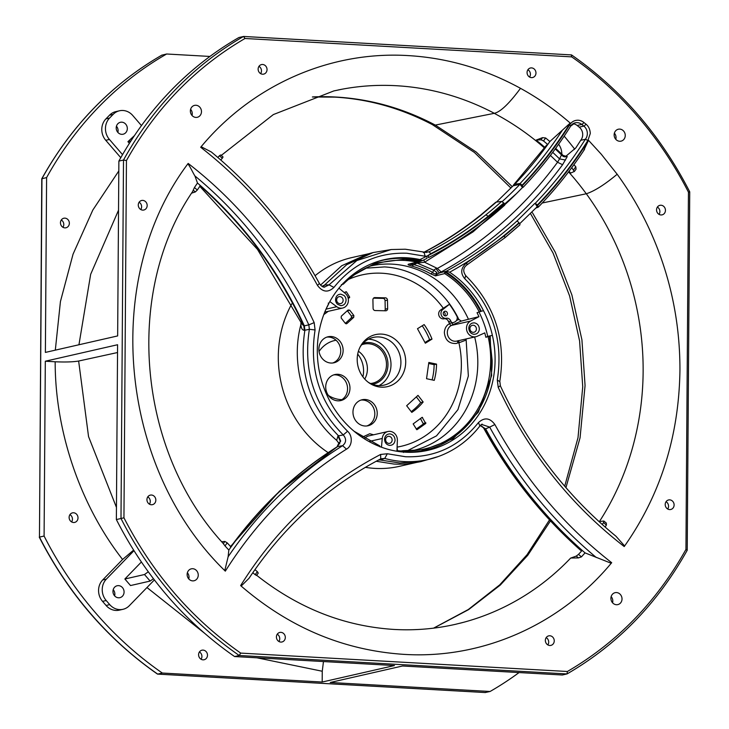 <?xml version="1.0" encoding="UTF-8"?>
<svg xmlns="http://www.w3.org/2000/svg" width="729" height="729" viewBox="0 0 729 729"><rect width="100%" height="100%" fill="white"/><g stroke="black" fill="none" stroke-linecap="round" stroke-linejoin="round"><path stroke-width="1.09" d="M222.937 543.16L225.015 545.903A277.257 250.667 77.1 0 0 228.833 550.04A435.705 393.915 -102.9 0 1 231.011 546.996A273.302 247.085 -102.9 0 1 227.211 542.85L224.897 541.447L221.689 541.738M222.974 543.196C137.426 450.467 124.03 292.037 192.574 191.627L194.443 187.526L197.322 190.032A273.302 247.085 -102.9 0 1 200.375 185.54A404.158 365.393 77.1 0 0 197.495 183.043A277.257 250.667 77.1 0 0 194.443 187.526M197.495 183.043L194.916 175.944C193.358 173.693 189.13 164.408 187.727 164.007C101.65 278.788 118.863 467.663 224.769 570.607L228.122 556.774L228.833 550.04M252.79 572.712A277.257 250.667 77.1 0 0 255.177 574.689L256.572 575.473L258.257 573.112L257.346 571.645A273.302 247.085 -102.9 0 1 254.922 569.641M249.008 578.297L241.171 586.07C289.522 627.687 343.833 650.459 404.094 654.378C482.151 659.216 559.744 625.09 611.212 563.271L585.041 552.883L582.161 550.359A273.302 247.085 -102.9 0 1 578.534 554.341L576.293 556.072L570.853 558.031L578.37 557.913L581.414 556.883L585.041 552.883M544.937 147.44A273.512 247.277 77.1 0 0 536.143 140.086L542.558 137.644L545.638 137.981L549.876 141.526L570.215 123.055C554.687 109.614 538.12 98.032 520.497 88.327C484.831 68.827 447.424 57.919 408.267 55.604C330.155 50.775 252.58 84.901 201.14 146.711L211.292 151.969M616.023 536.298L624.625 545.975C660.529 494.781 678.963 436.261 679.938 370.396C680.093 320.751 669.769 273.366 648.947 228.241C640.026 209.105 629.437 191.107 617.171 174.249L601.243 154.183L588.513 140.314L583.656 150.584M573.923 164.708L575.801 166.768L576.065 169.137L574.397 171.452L570.643 173.065L569.048 171.269M220.75 159.979A273.302 247.085 -102.9 0 1 222.318 158.266L219.438 155.733A277.257 250.667 77.1 0 0 217.843 157.464M219.438 155.733L220.741 154.94L223.038 156.963L222.318 158.266M605.097 527.04L606.41 525.08L606.318 523.067L603.876 521.035L603.539 522.575A273.302 247.085 -102.9 0 1 602.236 524.515M565.941 487.655L580.056 437.819L585.068 385.532L581.915 339.805L571.882 294.944L555.252 252.216L532.48 212.795M403.52 452.454L403.547 451.698C450.531 455.625 493.004 411.876 492.148 360.408L489.524 336.178L485.842 337.263L487.756 336.406A97.786 88.4 77.1 0 0 479.09 312.185M457.757 340.853A2.223 0.939 -114.2 0 0 457.93 342.922L456.163 343.496C449.146 343.769 445.219 340.142 444.362 332.624C444.617 328.378 446.33 325.38 449.529 323.64A2.223 0.92 -117.6 0 0 451.388 325.435A8.338 7.536 77.1 0 0 447.305 332.533A8.338 7.536 77.1 0 0 456.746 341.09L475.928 336.707A8.338 7.536 77.1 0 0 477.203 336.279L484.767 332.889A95.508 86.35 -102.9 0 1 485.842 337.263M362.286 437.2L369.767 433.737L373.558 434.803M201.14 146.711L200.694 147.267C248.398 184.492 287.326 230.546 317.498 285.422C322.619 292.211 328.105 292.867 333.937 287.399C353.046 263.652 377.367 252.27 406.9 253.236L425.071 256.225L424.132 252.334M424.56 252.425L429.035 251.842L430.839 253.646L426.984 256.143L425.071 256.225M426.583 252.471L405.297 249.218L391.263 249.537L405.178 249.218M64.863 227.876A4.893 4.42 -102.9 0 1 60.489 223.375A4.893 4.42 -102.9 0 1 63.815 218.235A4.893 4.42 -102.9 0 1 64.936 218.144A4.893 4.42 -102.9 0 1 69.319 222.637A4.893 4.42 -102.9 0 1 65.984 227.776A4.893 4.42 -102.9 0 1 64.863 227.876M73.529 522.502A4.893 4.42 -102.9 0 1 69.146 518.009A4.893 4.42 -102.9 0 1 72.472 512.87A4.893 4.42 -102.9 0 1 73.593 512.779A4.893 4.42 -102.9 0 1 77.976 517.271A4.893 4.42 -102.9 0 1 74.65 522.411A4.893 4.42 -102.9 0 1 73.529 522.502M202.999 659.836A4.893 4.42 -102.9 0 1 198.625 655.335A4.893 4.42 -102.9 0 1 201.951 650.195A4.893 4.42 -102.9 0 1 203.072 650.104A4.893 4.42 -102.9 0 1 207.455 654.596A4.893 4.42 -102.9 0 1 204.129 659.736A4.893 4.42 -102.9 0 1 202.999 659.836M433.646 628.161L468.629 609.599L500.267 585.095L527.769 555.288L550.459 520.898M586.298 193.75A273.548 247.304 -102.9 0 1 643.133 371.653A273.548 247.304 -102.9 0 1 599.457 521.49L603.876 521.035M580.612 550.286L582.161 550.359A435.705 393.915 77.1 0 1 485.623 428.862L483.701 428.169C509.38 475.035 541.683 515.74 580.612 550.286M199.819 186.342L257.483 249.382L301.961 324.041L303.847 325.881C278.36 271.124 243.705 224.359 199.874 185.603M191.59 193.158L195.29 191.955L197.322 190.032M230.528 547.178C260.253 506.245 295.865 472.747 337.381 446.658L279.417 491.209L230.564 546.513M321.99 286.315L324.432 285.157L322.692 286.679M200.375 185.54A404.158 365.393 -102.9 0 1 304.33 325.836L303.847 325.881L304.312 330.31C302.335 330.164 301.186 328.305 300.867 324.742L301.022 322.054M194.916 175.944A404.659 365.849 -102.9 0 1 308.823 324.87L304.33 325.836L304.886 330.237L304.312 330.31M228.122 556.774C259.205 511.084 297.368 474.05 342.621 445.683L337.828 446.503A435.705 393.915 77.1 0 0 231.011 546.996M339.094 443.596L336.689 440.352L337.955 435.951L340.279 441.209L337.381 446.658L340.689 441.063L338.493 435.778C309.734 406.554 298.535 371.371 304.886 330.237L309.378 329.289L315.083 329.973L314.172 322.619C284.155 258.321 242.146 205.259 188.164 163.424L187.727 164.007M378.962 459.78L380.11 459.981L378.378 460.09M581.696 550.441C542.987 516.068 510.801 475.563 485.14 428.916L480.265 425.536M61.291 219.994A4.893 4.42 -102.9 0 1 62.949 227.293M69.948 514.628A4.893 4.42 -102.9 0 1 71.615 521.918M199.427 651.954A4.893 4.42 -102.9 0 1 201.086 659.253M117.852 132.396A6.114 5.531 77.1 0 0 116.44 126.217M114.617 595.848A6.114 5.531 77.1 0 0 113.205 589.679M324.378 287.089L329.043 284.857L325.07 284.939L322.719 286.688M324.432 285.157L346.694 264.682L373.084 252.562L391.263 249.537L356.818 260.554L329.043 284.857L333.937 287.399M373.084 252.562L367.38 254.111L341.728 265.748L320.523 285.103M376.173 461.257L393.924 464.045A107.054 96.784 77.1 0 0 414.974 462.715L420.788 461.639L399.683 462.97L380.11 459.981M365.338 467.344A107.054 96.784 77.1 0 0 374.879 468.392A107.054 96.784 77.1 0 0 399.428 466.332L416.733 462.386M336.689 440.352C304.822 413.671 289.896 365.502 300.867 324.742M337.955 435.951L343.268 434.94C314.263 405.771 302.972 370.56 309.378 329.289L308.823 324.87L314.172 322.619M224.769 570.607L225.325 571.144C257.264 520.479 297.651 479.819 346.494 449.155L342.621 445.683C346.357 442.485 346.576 438.904 343.268 434.94L347.569 431.222C319.776 403.283 308.941 369.53 315.083 329.973M379.144 459.689L380.793 459.881L384.739 458.441L387.318 453.757L380.638 454.44C323.184 484.521 276.519 528.233 240.643 585.578L241.171 586.07M380.893 458.769L384.739 458.441A106.789 96.547 -102.9 0 0 403.693 461.557A106.789 96.547 -102.9 0 0 438.484 456.482L420.788 461.639M596.249 557.466C553.111 521.399 517.59 477.942 489.688 427.103L485.614 428.871L480.32 425.472M512.268 186.697L476.265 152.079L435.304 125.087C403.693 108.411 370.624 99.062 336.105 97.048A275.981 249.509 77.1 0 0 312.55 96.93M369.111 253.646L351.806 257.592A107.054 96.784 77.1 0 0 315.074 275.708M291.837 303.783A107.054 96.784 77.1 0 0 328.096 452.591M611.212 563.271L611.695 562.715C563.991 525.481 525.053 479.427 494.891 424.551L489.688 427.103L481.587 424.396M482.161 424.141L480.839 424.943M121.716 134.336A6.114 5.531 -102.9 0 1 116.239 128.714A6.114 5.531 -102.9 0 1 120.403 122.29A6.114 5.531 -102.9 0 1 121.798 122.171A6.114 5.531 -102.9 0 1 127.283 127.794A6.114 5.531 -102.9 0 1 123.119 134.218A6.114 5.531 -102.9 0 1 121.716 134.336M118.481 597.789A6.114 5.531 -102.9 0 1 113.004 592.176A6.114 5.531 -102.9 0 1 117.159 585.751A6.114 5.531 -102.9 0 1 118.563 585.633A6.114 5.531 -102.9 0 1 124.039 591.246A6.114 5.531 -102.9 0 1 119.884 597.671A6.114 5.531 -102.9 0 1 118.481 597.789M161.802 55.185L166.64 54.001L209.934 56.443M157.245 673.787L157.692 674.097A359.771 325.262 -102.9 0 1 39.466 537.1L41.763 178.796L46.601 177.584A359.771 325.262 -102.9 0 1 166.64 54.001M485.222 692.532L490.088 691.484L330.228 682.49L402.499 665.996L562.36 674.999L567.098 673.897C617.472 644.627 657.512 603.412 687.219 550.249L689.734 191.855L688.44 192.164A357.547 323.248 77.1 0 0 571.682 56.871L571.308 54.903L243.778 36.468M424.041 252.261A404.158 365.393 77.1 0 0 480.539 215.41L479.655 215.82C461.976 230 443.205 242.238 423.339 252.535M561.831 154.284A15.218 13.76 77.1 0 0 558.614 144.242M141.472 125.598L132.733 115.474A15.218 13.76 77.1 0 0 119.483 110.781A15.218 13.76 77.1 0 0 113.159 114.371L109.578 118.062A15.218 13.76 77.1 0 0 109.432 139.458L122.527 154.639M129.379 143.367L127.921 141.672L134.473 135.576M153.454 578.698L150.147 581.068L130.518 585.551L124.869 578.999L141.399 561.977M133.999 550.668L106.361 579.127A15.218 13.76 77.1 0 0 106.206 600.532L109.742 604.623A15.218 13.76 77.1 0 0 122.982 609.307A15.218 13.76 77.1 0 0 129.306 605.717L154.375 579.91M564.191 136.141A359.771 325.262 -102.9 0 1 574.625 149.09M162.011 55.058A359.771 325.262 -102.9 0 0 41.963 178.641L39.466 537.1L44.095 536.043L45.316 361.219L117.588 344.735L116.367 519.558L120.996 518.501L123.502 160.043L126.445 160.544C155.86 108.147 195.372 67.46 244.999 38.491L243.541 36.459A359.771 325.262 77.1 0 0 123.502 160.043L118.873 161.1A359.771 325.262 77.1 0 1 238.912 37.516L243.659 36.45L571.308 54.903M118.873 161.1L117.651 335.923L45.38 352.417L46.601 177.584M485.459 692.541L157.692 674.097L162.321 673.04A359.771 325.262 -102.9 0 1 44.095 536.043M687.219 550.249L685.943 549.438C656.547 601.853 617.026 642.531 567.39 671.491L566.989 673.942L239.221 655.489L240.707 653.102C191.527 618.566 152.607 573.468 123.948 517.809L120.996 518.501A359.771 325.262 77.1 0 0 239.221 655.489L234.592 656.547L394.453 665.55L322.182 682.034L162.321 673.04M519.066 672.557A359.771 325.262 -102.9 0 1 490.088 691.484M574.087 149.645L575.919 147.75M615.795 139.321A6.114 5.531 77.1 0 0 614.383 133.152M612.56 602.783A6.114 5.531 77.1 0 0 611.148 596.604M188.775 578.926A6.114 5.531 77.1 0 0 187.371 572.757M192.019 115.474A6.114 5.531 77.1 0 0 190.606 109.304M475.928 336.707A8.338 7.536 77.1 0 1 466.988 331.194A8.338 7.536 77.1 0 1 470.56 321.061L478.944 316.678A95.508 86.35 -102.9 0 0 477.03 312.695L481.286 311.237C472.839 294.78 461.193 281.74 446.339 272.117L444.736 271.589L446.494 271.133L449.638 272.227C474.479 258.54 497.597 242.055 518.975 222.755A2.223 0.847 -132.1 0 0 516.724 221.233A430.174 388.912 -102.9 0 1 446.494 271.133M418.847 451.852L453.01 438.785L478.37 412.149L491.647 375.563L490.17 335.896L492.385 335.349A97.786 88.4 77.1 0 0 483.5 310.691L481.286 311.237M476.046 334L474.032 334.329C470.834 333.8 469.093 331.786 468.811 328.287A5.777 5.231 -102.9 0 1 472.1 323.157L474.105 322.829C477.304 323.357 479.044 325.371 479.327 328.879A5.777 5.231 -102.9 0 1 476.046 334M490.17 335.896L489.524 336.178M422.428 260.599A409.689 370.396 77.1 0 0 426.966 258.376L426.984 256.143L419.931 259.57A97.786 88.4 77.1 0 0 406.873 257.774A97.786 88.4 77.1 0 0 376.574 261.875A97.786 88.4 77.1 0 0 344.279 282.241A97.786 88.4 77.1 0 0 329.544 302.079A97.786 88.4 77.1 0 0 381.914 447.369A97.786 88.4 77.1 0 0 405.543 452.199A97.786 88.4 77.1 0 0 419.886 451.725A97.786 88.4 77.1 0 0 492.385 335.349L487.756 336.406M400.977 451.816L401.005 451.005L403.146 450.695L418.701 450.012A95.69 86.514 -102.9 0 1 403.219 450.695M403.146 450.695L403.547 451.698M401.005 451.005L396.968 450.677L397.369 440.371A8.338 7.536 77.1 0 0 389.86 431.358A8.338 7.536 77.1 0 0 387.946 431.513A8.338 7.536 77.1 0 0 382.251 438.475L381.467 447.214M384.593 438.603C385.213 435.577 386.962 434.01 389.842 433.901C393.013 434.429 394.744 436.443 395.054 439.942A5.777 5.231 -102.9 0 1 395.009 440.69C394.389 443.724 392.639 445.291 389.76 445.392C386.589 444.872 384.848 442.858 384.548 439.35A5.777 5.231 -102.9 0 1 384.593 438.603M379.964 446.859L379.709 445.856L354.012 431.213M328.651 303.847L328.25 303.109L328.651 303.847A95.69 86.514 -102.9 0 0 327.294 306.426M329.827 301.56L336.743 306.709A8.338 7.536 77.1 0 0 342.666 308.039A8.338 7.536 77.1 0 0 348.262 301.806A8.338 7.536 77.1 0 0 345.227 293.377L338.949 288.165M344.052 295.527A5.777 5.231 -102.9 0 1 346.075 300.202C345.728 303.683 343.96 305.497 340.771 305.651L337.582 304.285A5.777 5.231 -102.9 0 1 335.559 299.61C335.905 296.129 337.664 294.316 340.853 294.161L344.052 295.527M343.368 284.119L342.976 283.317L343.368 284.119L341.354 284.72M562.314 130.336A404.768 365.949 -102.9 0 1 520.041 183.544L514.783 184.182A404.158 365.393 77.1 0 0 547.752 144.506L549.876 141.526M542.558 137.644A396.193 358.194 -102.9 0 1 541.036 139.786L543.515 140.961L547.752 144.506L546.568 145.18L513.663 184.792L514.783 184.182M541.036 139.786L536.143 140.086M571.755 167.67L574.27 171.543M588.513 140.314C573.659 163.961 556.728 185.631 537.701 205.305L538.166 207.218L535.979 207.993M570.679 125.926A8.894 8.037 -102.9 0 1 575.208 122.809A8.894 8.037 -102.9 0 1 577.25 122.645A8.894 8.037 -102.9 0 1 581.788 124.431L577.149 125.488A8.894 8.037 77.1 0 0 573.012 123.73M519.659 223.739L537.2 206.735L535.177 203.391A430.174 388.912 -102.9 0 0 585.341 139.266L580.703 140.323A8.894 8.037 77.1 0 0 579.218 127.147L583.856 126.09A8.894 8.037 -102.9 0 1 587.337 133.607A8.894 8.037 -102.9 0 1 585.341 139.266L587.875 140.469L590.29 133.507C590.08 129.379 588.622 126.254 585.934 124.121L583.865 122.454A11.117 10.051 77.1 0 0 578.188 120.221C574.598 120.139 571.764 121.652 569.686 124.759C555.89 146.821 540.171 167.059 522.52 185.467L522.474 187.508L519.996 184.264L513.098 185.84L513.663 184.792M516.633 193.458L473.048 231.858L424.57 262.23L417.216 263.142L433.709 270.158L435.942 268.618L439.323 272.974L435.942 274.842L436.99 272.582C435.605 274.377 434.183 274.341 432.725 272.464L430.93 273.949L435.486 275.89L444.69 273.575L444.736 271.589L439.323 272.974L441.182 271.981A430.174 388.912 77.1 0 0 562.588 164.708L567.262 156.553L563.235 155.496L555.671 148.361M565.021 156.999L575.883 147.814L580.703 140.323M534.721 203.491L516.724 221.233M116.367 519.558A359.771 325.262 77.1 0 0 234.592 656.547M519.248 223.129L504.395 235.868L504.869 237.8L466.961 264.873L504.76 237.864L519.704 225.061A2.223 0.847 -132.1 0 0 519.823 224.988A2.223 0.847 -132.1 0 0 519.258 223.129L518.975 222.755M444.708 271.607L445.61 272.518L446.339 272.117M119.483 110.781L115.82 111.619A15.218 13.76 77.1 0 0 109.496 115.209L105.915 118.9A15.218 13.76 77.1 0 0 105.76 140.296L120.777 157.692M127.921 141.672L130.91 140.989M118.526 210.207L90.669 274.295L78.951 344.753M124.869 578.999L144.497 574.525L148.306 571.791M150.147 581.068L144.497 574.525M323.466 661.549L322.254 671.245L322.182 682.034M133.626 550.085L122.59 559.471L102.689 579.965A15.218 13.76 77.1 0 0 102.543 601.361L106.07 605.453A15.218 13.76 77.1 0 0 119.319 610.146L122.982 609.307M45.316 361.219L55.176 361.775C65.3 362.222 73.119 361.976 78.641 361.028L88.546 436.598L116.449 507.393M547.853 644.91A4.893 4.42 77.1 0 0 546.194 637.611M667.709 509.006A4.893 4.42 77.1 0 0 666.051 501.707M260.636 73.629A4.893 4.42 77.1 0 0 258.977 66.339M140.779 209.533A4.893 4.42 77.1 0 0 139.121 202.243M149.445 504.167A4.893 4.42 77.1 0 0 147.777 496.868M278.915 641.493A4.893 4.42 77.1 0 0 277.257 634.203M78.641 361.028L117.533 352.535M343.468 284.018A95.69 86.514 -102.9 0 1 376.255 263.934A95.69 86.514 -102.9 0 1 404.376 260.426A95.69 86.514 -102.9 0 1 416.724 262.085L408.841 264.108C407.147 264.417 408.258 265.11 412.158 266.176A94.907 85.803 -102.9 0 1 430.93 273.949M478.944 316.678L468.446 319.266A94.688 85.603 77.1 0 0 392.384 264.153A94.688 85.603 77.1 0 0 370.46 266.021M473.167 325.252A3.554 3.217 77.1 0 0 469.932 329.061A3.554 3.217 77.1 0 0 473.932 332.26A3.554 3.217 77.1 0 0 473.167 325.252M412.587 450.65A94.688 85.603 77.1 0 0 474.652 336.998M468.446 319.266L461.32 321.088L458.851 319.457A93.704 84.71 77.1 0 0 384.52 266.923L365.584 268.19M388.894 436.325A3.554 3.217 77.1 0 0 385.659 440.125A3.554 3.217 77.1 0 0 389.66 443.332A3.554 3.217 77.1 0 0 388.894 436.325M339.914 296.585A3.554 3.217 77.1 0 0 336.68 300.384A3.554 3.217 77.1 0 0 340.68 303.583A3.554 3.217 77.1 0 0 339.914 296.585M577.149 125.488L579.218 127.147M562.588 164.708L557.539 162.266L559.535 158.895L565.513 160.052M441.182 271.981L437.391 268.436C484.457 242.393 524.506 207.009 557.539 162.266L550.413 155.414M435.942 274.842L435.486 275.89M564.191 156.653L567.262 156.553M552.728 152.361A273.995 247.714 -102.9 0 1 559.535 158.895L561.512 154.912L563.499 156.617M479.317 312.13A95.69 86.514 -102.9 0 0 444.69 273.575L445.61 272.518C460.518 282.068 472.201 295.081 480.666 311.556M416.833 262.458L417.216 263.142L413.68 264.581L412.158 266.176M436.99 272.582L433.709 270.158L432.725 272.464A96.264 87.033 77.1 0 0 413.68 264.581C410.545 264.663 409.68 264.427 411.083 263.852L408.841 264.108M410.445 264.08L418.801 261.948L416.724 262.085M407.247 450.814L436.516 435.86L457.949 409.625L468.355 376.018L466.095 338.949M466.177 340.042L459.525 342.557L458.14 340.625L458.823 342.521L457.93 342.922M450.896 323.147L453.21 322.628A2.223 2.014 -102.9 0 0 453.566 322.5L454.75 321.963A4.739 4.283 77.1 0 0 457.138 316.723A93.467 84.5 77.1 0 0 449.438 304.257L440.362 310.162A4.811 4.356 77.1 0 0 439.058 315.894A4.811 4.356 77.1 0 0 443.925 318.81A4.265 3.855 -102.9 0 1 448.508 321.662A2.223 2.014 77.1 0 0 450.376 323.193L451.26 323.029M451.898 322.737L452.891 324.651L451.388 325.435L470.56 321.061M456.5 320.414L458.851 319.457M328.278 311.319L323.785 314.6M561.512 154.912L561.458 154.129L561.512 154.912L555.27 148.907M423.85 259.925L424.57 262.23L437.391 268.436L435.942 268.618M563.216 155.66L562.633 155.997L563.216 155.66M443.114 307.975A87.908 79.479 77.1 0 0 382.069 273.238A87.908 79.479 77.1 0 0 348.444 279.435M397.105 447.114A87.908 79.479 77.1 0 0 458.896 342.776L459.525 342.557M440.362 310.162L442.676 309.634A4.811 4.356 77.1 0 0 441.373 315.365A4.811 4.356 77.1 0 0 446.239 318.281L443.925 318.81L446.239 318.281A4.265 3.855 -102.9 0 1 450.823 321.134L448.508 321.662M417.097 429.627L425.772 423.458L422.164 417.316L413.161 423.904L416.778 429.7M344.37 292.666L346.393 291.764L349.674 297.104L348.252 298.653M341.181 318.008L345.3 323.33L346.949 323.521L353.747 317.315L353.857 315.511L349.738 310.189L348.088 309.998L341.29 316.204L341.181 318.008M345.911 323.758L346.448 323.785M411.794 412.386A60.598 54.784 77.1 0 0 423.157 402.007L418.009 395.364L406.654 405.734L411.794 412.386M434.247 380.356A60.598 54.784 77.1 0 0 436.534 364.117L428.834 362.459L426.547 378.706L434.247 380.356M424.15 324.587L417.489 328.706L425.344 343.213L432.005 339.103A60.598 54.784 77.1 0 0 424.15 324.587M375.162 310.554A2.223 2.014 -102.9 0 1 373.093 308.294L372.911 299.765A2.223 2.014 -102.9 0 1 374.888 297.596L385.459 297.842A2.223 2.014 -102.9 0 1 387.464 300.093L387.646 308.622A2.223 2.014 -102.9 0 1 385.668 310.791L375.162 310.554M365.001 426.009A13.341 12.065 77.1 0 0 368.063 425.754A13.341 12.065 77.1 0 0 377.139 411.739A13.341 12.065 77.1 0 0 365.193 399.483A13.341 12.065 77.1 0 0 362.131 399.738A13.341 12.065 77.1 0 0 353.055 413.753A13.341 12.065 77.1 0 0 365.001 426.009M337.755 400.822A13.341 12.065 77.1 0 0 340.817 400.567A13.341 12.065 77.1 0 0 349.884 386.552A13.341 12.065 77.1 0 0 337.937 374.296A13.341 12.065 77.1 0 0 334.875 374.551A13.341 12.065 77.1 0 0 325.799 388.566A13.341 12.065 77.1 0 0 337.755 400.822M330.902 363.042A13.341 12.065 77.1 0 0 333.964 362.787A13.341 12.065 77.1 0 0 343.04 348.763A13.341 12.065 77.1 0 0 331.094 336.506A13.341 12.065 77.1 0 0 328.032 336.771A13.341 12.065 77.1 0 0 318.956 350.786A13.341 12.065 77.1 0 0 330.902 363.042M381.267 387.163A26.681 24.121 77.1 0 0 405.716 361.994A26.681 24.121 77.1 0 0 381.641 334.101A26.681 24.121 77.1 0 0 360.664 345.965A26.681 24.121 77.1 0 0 369.074 382.862A26.681 24.121 77.1 0 0 381.267 387.163M442.676 309.634L449.438 304.257M453.21 322.628A2.223 2.014 -102.9 0 1 450.823 321.134M445.392 315.903L445.337 315.903A2.36 2.132 -102.9 0 1 445.31 311.21L445.364 311.21A2.36 2.132 -102.9 0 1 445.392 315.903M397.077 447.852L397.423 450.722M416.25 429.062L423.367 424.005L420.451 418.492M345.327 323.357L351.342 317.862L351.451 316.058L347.305 310.709M423.157 402.007L420.742 402.563L416.35 396.877M411.22 411.639A60.598 54.784 77.1 0 0 420.742 402.563M436.534 364.117L434.129 364.664L428.688 363.498M432.115 379.9A60.598 54.784 77.1 0 0 434.129 364.664M432.005 339.103L429.591 339.65A60.598 54.784 77.1 0 0 422.2 325.79M424.971 342.512L429.591 339.65M384.639 310.773A2.223 2.014 77.1 0 0 385.231 309.178L385.058 300.649A2.223 2.014 77.1 0 0 383.053 298.389L373.512 298.17M366.842 425.955A13.341 12.065 77.1 0 0 374.642 411.612A13.341 12.065 77.1 0 0 362.778 400.03A13.341 12.065 77.1 0 0 360.937 400.075M339.596 400.777A13.341 12.065 77.1 0 0 347.387 386.425A13.341 12.065 77.1 0 0 335.531 374.843A13.341 12.065 77.1 0 0 333.691 374.897M332.743 362.987A13.341 12.065 77.1 0 0 340.543 348.635A13.341 12.065 77.1 0 0 328.679 337.062A13.341 12.065 77.1 0 0 326.838 337.108M368.2 382.224A24.458 22.116 77.1 0 0 378.506 385.586A24.458 22.116 77.1 0 0 384.119 385.112A24.458 22.116 77.1 0 0 400.75 359.415A24.458 22.116 77.1 0 0 378.843 336.944A24.458 22.116 77.1 0 0 373.239 337.418A24.458 22.116 77.1 0 0 360.144 346.931M379.016 385.605A24.458 22.116 77.1 0 0 390.38 358.878A24.458 22.116 77.1 0 0 368.929 339.213A24.458 22.116 77.1 0 0 368.427 339.185M444.626 315.73A2.36 2.132 77.1 0 0 443.751 311.912M372.455 384.32A21.123 19.1 77.1 0 0 387.965 364.609A21.123 19.1 77.1 0 0 363.069 343.186M370.496 383.5A20.011 18.097 77.1 0 0 372.747 383.144A20.011 18.097 77.1 0 0 386.488 364.655A20.011 18.097 77.1 0 0 368.437 343.733A20.011 18.097 77.1 0 0 363.844 344.124A20.011 18.097 77.1 0 0 361.666 344.781M328.424 395.473A30.017 27.137 77.1 0 0 341.126 399.629A30.017 27.137 77.1 0 0 341.874 399.656M362.887 376.82A24.458 22.116 77.1 0 0 357.702 354.103M336.033 340.206L334.657 340.516A30.017 27.137 77.1 0 0 319.047 351.487M364.755 379.08A20.011 18.097 77.1 0 0 358.404 351.25M419.931 259.57L422.291 260.663L419.558 261.693M419.959 261.501L404.823 259.214L375.499 263.06L349.246 277.594M421.016 261A97.568 88.209 77.1 0 0 404.832 258.458A97.568 88.209 77.1 0 0 375.59 262.221M529.573 77.046A4.893 4.42 77.1 0 0 527.914 69.747M659.052 214.372A4.893 4.42 77.1 0 0 657.385 207.082M480.548 215.41L480.766 215.356A404.158 365.393 -102.9 0 1 424.123 252.28M480.766 215.356L496.358 202.07A13.833 5.276 -132.1 0 0 495.346 202.58L479.837 215.793M496.513 202.051L513.098 185.84M519.996 184.264A405.543 366.641 -102.9 0 1 502.208 201.569M522.474 187.508A409.689 370.396 -102.9 0 1 504.787 204.712M346.494 449.155C352.344 446.03 352.927 435.978 347.569 431.222M195.964 105.258A6.114 5.531 77.1 0 0 194.561 105.368A6.114 5.531 77.1 0 0 190.406 111.792A6.114 5.531 77.1 0 0 195.882 117.415A6.114 5.531 77.1 0 0 197.286 117.296A6.114 5.531 77.1 0 0 201.441 110.872A6.114 5.531 77.1 0 0 195.964 105.258M192.729 568.711A6.114 5.531 77.1 0 0 191.326 568.83A6.114 5.531 77.1 0 0 187.171 575.254A6.114 5.531 77.1 0 0 192.647 580.876A6.114 5.531 77.1 0 0 194.051 580.758A6.114 5.531 77.1 0 0 198.206 574.334A6.114 5.531 77.1 0 0 192.729 568.711M616.506 592.559A6.114 5.531 77.1 0 0 615.103 592.677A6.114 5.531 77.1 0 0 610.948 599.101A6.114 5.531 77.1 0 0 616.424 604.724A6.114 5.531 77.1 0 0 617.827 604.605A6.114 5.531 77.1 0 0 621.983 598.181A6.114 5.531 77.1 0 0 616.506 592.559M619.659 141.262A6.114 5.531 77.1 0 0 621.062 141.144A6.114 5.531 77.1 0 0 625.218 134.719A6.114 5.531 77.1 0 0 619.741 129.106A6.114 5.531 77.1 0 0 618.338 129.224A6.114 5.531 77.1 0 0 614.183 135.649A6.114 5.531 77.1 0 0 619.659 141.262M494.891 424.551C489.906 417.79 484.43 417.134 478.452 422.583C459.343 446.321 435.022 457.712 405.479 456.737L387.318 453.757M480.101 425.736L482.142 424.105M479.837 425.918L478.452 422.583M380.729 458.851L380.638 454.44M584.558 149.345C570.807 170.212 555.38 189.485 538.294 207.136L538.166 207.218M535.177 203.391L537.437 204.904C556.309 185.376 573.122 163.897 587.875 140.469M569.686 124.759L570.652 126.144C556.756 148.37 540.909 168.754 523.112 187.298L522.93 187.399M520.041 183.544L522.52 185.467M522.256 185.066C540.253 166.285 556.245 145.618 570.215 123.055M317.498 285.422L319.193 283.681M426.966 258.376L422.291 260.663M483.5 310.691A97.786 88.4 77.1 0 0 449.638 272.227M504.395 235.868L466.779 262.732C460.801 267.78 460.145 273.12 464.81 278.751C492.613 306.699 503.447 340.452 497.296 380.009L498.217 387.363C528.233 451.652 570.242 504.714 624.224 546.559L624.625 545.975M466.961 264.873L466.779 262.732M465.603 275.835L464.81 278.751M499.502 381.495L497.296 380.009M500.048 385.905L498.217 387.363M660.966 214.955A4.893 4.42 77.1 0 0 662.087 214.864A4.893 4.42 77.1 0 0 665.413 209.724A4.893 4.42 77.1 0 0 661.03 205.232A4.893 4.42 77.1 0 0 659.909 205.323A4.893 4.42 77.1 0 0 656.583 210.462A4.893 4.42 77.1 0 0 660.966 214.955M669.623 509.589A4.893 4.42 77.1 0 0 670.744 509.489A4.893 4.42 77.1 0 0 674.079 504.35A4.893 4.42 77.1 0 0 669.696 499.857A4.893 4.42 77.1 0 0 668.575 499.957A4.893 4.42 77.1 0 0 665.24 505.097A4.893 4.42 77.1 0 0 669.623 509.589M549.766 645.493A4.893 4.42 77.1 0 0 550.887 645.393A4.893 4.42 77.1 0 0 554.213 640.253A4.893 4.42 77.1 0 0 549.839 635.761A4.893 4.42 77.1 0 0 548.709 635.861A4.893 4.42 77.1 0 0 545.383 641.001A4.893 4.42 77.1 0 0 549.766 645.493M280.829 642.076A4.893 4.42 77.1 0 0 281.95 641.985A4.893 4.42 77.1 0 0 285.285 636.845A4.893 4.42 77.1 0 0 280.902 632.353A4.893 4.42 77.1 0 0 279.781 632.444A4.893 4.42 77.1 0 0 276.446 637.583A4.893 4.42 77.1 0 0 280.829 642.076M151.359 504.75A4.893 4.42 77.1 0 0 152.479 504.65A4.893 4.42 77.1 0 0 155.806 499.511A4.893 4.42 77.1 0 0 151.422 495.018A4.893 4.42 77.1 0 0 150.302 495.119A4.893 4.42 77.1 0 0 146.976 500.258A4.893 4.42 77.1 0 0 151.359 504.75M142.693 210.116A4.893 4.42 77.1 0 0 143.813 210.025A4.893 4.42 77.1 0 0 147.14 204.885A4.893 4.42 77.1 0 0 142.766 200.393A4.893 4.42 77.1 0 0 141.636 200.484A4.893 4.42 77.1 0 0 138.31 205.624A4.893 4.42 77.1 0 0 142.693 210.116M262.549 74.212A4.893 4.42 77.1 0 0 263.67 74.121A4.893 4.42 77.1 0 0 267.005 68.982A4.893 4.42 77.1 0 0 262.622 64.489A4.893 4.42 77.1 0 0 261.501 64.58A4.893 4.42 77.1 0 0 258.166 69.72A4.893 4.42 77.1 0 0 262.549 74.212M531.487 77.629A4.893 4.42 77.1 0 0 532.607 77.529A4.893 4.42 77.1 0 0 535.933 72.39A4.893 4.42 77.1 0 0 531.559 67.897A4.893 4.42 77.1 0 0 530.43 67.997A4.893 4.42 77.1 0 0 527.103 73.137A4.893 4.42 77.1 0 0 531.487 77.629M689.734 191.855C660.82 135.457 621.436 89.822 571.572 54.948L571.418 54.894M424.068 252.307L429.035 251.842C449.137 241.436 468.127 229.07 485.997 214.745L488.111 216.349L503.821 202.963L501.616 201.432A404.768 365.949 -102.9 0 1 485.997 214.745M496.358 202.07L501.616 201.432M504.104 203.336A407.465 368.382 -102.9 0 1 434.138 252.453L428.452 255.405L428.442 257.629L434.156 254.667A409.689 370.396 -102.9 0 0 504.504 205.277A2.223 0.847 -132.1 0 0 504.668 205.195A2.223 0.847 -132.1 0 0 504.104 203.336L503.821 202.963M430.839 253.646C451.051 243.185 470.141 230.756 488.111 216.349M338.037 90.013A273.548 247.304 -102.9 0 1 342.266 89.175A273.548 247.304 -102.9 0 1 396.366 85.721A273.548 247.304 -102.9 0 1 494.308 113.296L494.444 113.287C500.595 111.819 509.279 103.5 520.497 88.327M617.171 174.249C604.788 184.555 594.554 191.044 586.462 193.723L586.271 193.768A273.475 247.249 -102.9 0 0 568.584 171.88M488.138 336.707A95.69 86.514 -102.9 0 1 490.699 360.454A95.69 86.514 -102.9 0 1 418.701 450.012M387.946 431.513L368.765 435.896A8.338 7.536 77.1 0 0 364.628 438.658M583.865 122.454A2.223 0.629 -51.2 0 1 581.788 124.431L583.856 126.09A2.223 0.629 -51.2 0 0 585.934 124.121M542.239 202.999L585.496 193.932M570.853 558.031L570.643 558.095A273.548 247.304 -102.9 0 1 463.872 622.22A273.548 247.304 -102.9 0 1 459.698 623.304M193.221 190.141A396.193 358.194 -102.9 0 1 195.29 191.955M224.897 541.447A443.669 401.114 77.1 0 0 223.311 543.643M227.211 542.85L225.015 545.903M255.177 574.689L257.346 571.645M576.293 556.072A443.669 401.114 77.1 0 0 578.37 557.913M578.534 554.341L581.414 556.883M606.41 525.08L603.539 522.575M432.871 124.887L435.304 125.087L494.289 113.323M494.28 113.35A273.475 247.249 -102.9 0 1 544.517 148.005M545.638 137.981L543.515 140.961M575.801 166.768L573.65 169.757M109.432 139.458L105.76 140.296M109.578 118.062L105.915 118.9M113.159 114.371L109.496 115.209M55.313 350.148L60.434 301.542L73.055 254.157L92.82 210.052L118.8 170.969M322.254 671.245L256.982 657.813M204.585 633.246L146.976 587.538M109.742 604.623L106.07 605.453M106.206 600.532L102.543 601.361M106.361 579.127L102.689 579.965M122.59 559.471C80.345 505.479 55.058 431.322 55.176 361.775M461.32 321.088L452.891 324.651M382.251 438.475L369.512 441.382M336.743 306.709L326.018 309.16M449.529 323.64L450.376 323.193M423.367 424.005L425.772 423.458M425.882 422.847L423.467 423.394M421.48 417.763L422.592 417.507M349.674 297.104L347.961 297.496M345.282 292.019L346.393 291.764M348.116 298.043L349.574 297.714M353.857 315.511L351.451 316.058M347.332 310.745L349.738 310.189M351.342 317.862L353.747 317.315M385.395 297.833L382.989 298.389M374.013 297.797L374.888 297.596M387.646 308.622L385.231 309.178M385.058 300.649L387.464 300.093M567.39 671.491L240.707 653.102M123.948 517.809L126.445 160.544M244.999 38.491L571.682 56.871M685.943 549.438L688.44 192.164M463.872 622.22L455.507 624.306C435.377 628.89 414.919 630.603 394.125 629.446C344.106 626.32 298.143 608.159 256.243 574.971M221.27 155.405L273.348 114.571L333.818 90.934L342.266 89.175M564.711 486.234L578.006 437.673L582.735 386.716L579.591 340.908L569.613 295.938L553.074 253.072L530.457 213.533M549.511 519.886L527.04 554.733L499.729 584.858L468.3 609.526L433.564 628.152M337.017 446.831L339.067 442.658L339.75 443.852M483.701 428.169L482.06 426.365L480.211 425.59M510.947 188.055L474.415 152.461L432.844 124.941M41.781 178.751C71.488 125.588 111.528 84.373 161.902 55.103M39.266 537.145C68.18 593.543 107.564 639.178 157.428 674.052M485.341 692.55L157.582 674.106M328.743 303.783L326.118 308.941M324.751 312.121L342.666 308.039M432.862 124.878C401.515 108.348 368.865 99.089 334.939 97.121L312.386 96.984M343.432 284.082C352.9 274.614 363.835 267.898 376.255 263.934M438.484 456.482C455.051 450.385 468.929 440.125 480.119 425.718M248.899 578.462C283.627 526.484 327.594 486.598 380.83 458.805M570.652 126.144L575.208 122.809M211.301 151.96C255.196 188.282 291.281 232.205 319.548 283.718C321.462 286.315 323.193 287.436 324.751 287.098M519.823 224.988L504.869 237.8M467.025 264.827C463.052 267.816 462.705 271.516 465.995 275.927C494.945 305.014 506.218 340.133 499.812 381.267L500.404 385.914C528.279 445.756 566.816 495.884 616.032 536.289M428.534 257.592C456.026 243.659 481.404 226.19 504.668 205.195"/></g></svg>
